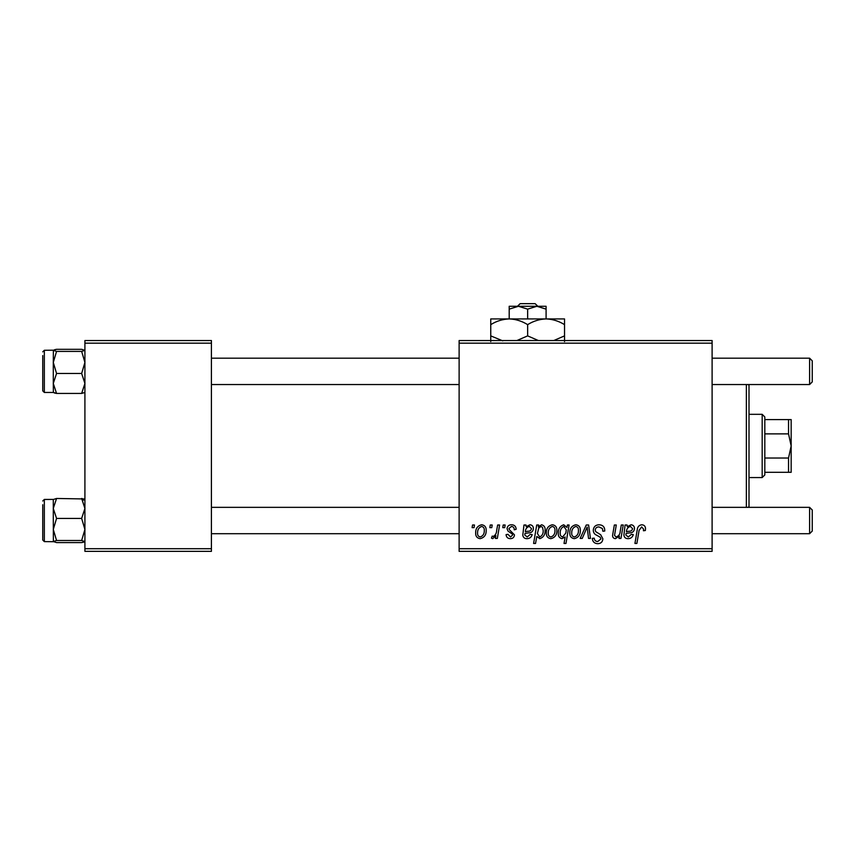 <?xml version="1.0" encoding="UTF-8"?>
<svg xmlns="http://www.w3.org/2000/svg" width="855" height="855" viewBox="0 0 855 855"><rect width="100%" height="100%" fill="white"/><g stroke="black" fill="none" stroke-linecap="round" stroke-linejoin="round"><path stroke-width="1.28" d="M459.124 340.536L712.108 340.536L712.108 343.176L459.124 343.176L459.124 340.536M511.568 524.767C514.486 524.885 516.014 526.391 516.142 529.309L514.229 529.801C514.304 527.792 513.385 526.669 511.472 526.445L508.949 528.497L509.356 529.673L514.464 534.845C514.25 537.271 512.904 538.543 510.446 538.661C507.763 538.597 506.31 537.239 506.075 534.589L507.998 534.354L510.531 536.983L512.551 535.134L512.359 534.054L507.998 531.083L507.036 528.647C507.4 526.082 508.907 524.788 511.568 524.767M523.987 525.002L525.964 525.002L526.167 526.669L529.972 524.767C532.216 525.034 533.349 526.317 533.392 528.636C533.039 531.543 531.329 532.964 528.272 532.911L525.023 533.392L524.756 534.984L527.182 536.983L530.271 534.354L532.195 534.589C531.436 537.207 529.715 538.565 527.022 538.661C524.553 538.671 523.142 537.496 522.79 535.145L523.987 525.002M546.324 533.05C546.206 528.55 548.205 525.793 552.309 524.767C555.344 525.173 556.861 526.947 556.872 530.111C557.054 534.792 555.023 537.645 550.802 538.661C547.734 538.169 546.238 536.299 546.324 533.05M641.731 524.767C644.242 524.927 645.504 526.285 645.514 528.839L645.343 530.517L643.42 530.752L643.591 529.149L641.613 526.926L639.091 530.389L636.879 543.449L634.934 543.449L637.221 529.929C637.445 526.937 638.952 525.216 641.731 524.767M566.961 527.439L567.389 525.002L569.088 525.002L565.967 543.449L564.033 543.449L565.144 537.015L561.992 538.661C559.32 537.998 558.091 536.192 558.304 533.242C558.144 528.924 559.95 526.092 563.734 524.767L566.961 527.439M580.171 538.426L586.263 525.002L588.614 525.002L590.452 538.426L588.529 538.426L587.171 527.075L582.244 538.426L580.171 538.426M593.285 530.186C593.627 526.733 595.561 524.927 599.066 524.767C602.935 524.97 604.838 527.054 604.784 531.008L602.861 531.233L602.38 528.518L598.938 526.926C596.769 526.915 595.518 527.941 595.198 530.015L595.7 531.628L600.691 534.76L602.861 538.8C602.625 541.952 600.905 543.588 597.698 543.695C594.364 543.491 592.568 541.707 592.312 538.351L594.225 538.169C594.428 540.317 595.604 541.439 597.763 541.536L600.947 538.907L600.231 537.261L596.929 535.348C594.556 534.407 593.338 532.686 593.285 530.186M472.099 527.642L472.537 525.002L474.461 525.002L474.055 527.642L472.099 527.642M459.124 548.718L712.108 548.718L712.108 551.357L459.124 551.357L459.124 343.176M712.108 548.718L712.108 343.176M569.804 533.05C569.687 528.55 571.685 525.793 575.778 524.767C578.814 525.173 580.342 526.947 580.342 530.111C580.524 534.792 578.504 537.645 574.282 538.661C571.215 538.169 569.719 536.299 569.804 533.05M625.091 525.002L627.068 525.002L627.26 526.669L631.076 524.767C633.309 525.034 634.453 526.317 634.485 528.636C634.132 531.543 632.433 532.964 629.376 532.911L626.127 533.392L625.86 534.984L628.286 536.983L631.375 534.354L633.288 534.589C632.529 537.207 630.808 538.565 628.115 538.661C625.657 538.671 624.246 537.496 623.894 535.145L625.091 525.002M620.238 531.233L621.286 525.002L623.231 525.002L620.965 538.426L619.02 538.426L619.405 536.171L615.408 538.661C613.516 538.447 612.575 537.357 612.586 535.401L614.339 525.002L616.284 525.002L614.542 535.348L616.017 536.983C618.689 536.192 620.099 534.279 620.238 531.233M536.726 525.002L538.661 525.002L538.319 526.872L541.589 524.767C544.186 525.494 545.362 527.311 545.127 530.228C545.308 534.503 543.545 537.314 539.836 538.661L536.812 536.438L535.54 543.449L533.606 543.449L536.726 525.002M475.658 533.05C475.54 528.55 477.528 525.793 481.632 524.767C484.667 525.173 486.185 526.947 486.196 530.111C486.377 534.792 484.358 537.645 480.125 538.661C477.058 538.169 475.572 536.299 475.658 533.05M489.819 527.642L490.268 525.002L492.181 525.002L491.785 527.642L489.819 527.642M496.68 530.367L497.653 525.002L499.598 525.002L497.332 538.426L495.387 538.426L495.879 535.647L492.769 538.661L491.465 538.169L492.234 536.074L493.196 536.502C495.419 535.251 496.584 533.21 496.68 530.367M502.761 527.642L503.2 525.002L505.123 525.002L504.717 527.642L502.761 527.642M84.912 340.536L211.409 340.536L211.409 343.176L84.912 343.176L84.912 340.536M211.409 548.718L211.409 551.357L84.912 551.357L84.912 548.718L211.409 548.718L211.409 343.176M84.912 548.718L84.912 343.176M574.357 536.983C577.253 535.925 578.611 533.702 578.429 530.314C578.579 528.198 577.691 526.904 575.768 526.445C572.957 527.556 571.61 529.758 571.717 533.06C571.567 535.187 572.455 536.491 574.357 536.983M565.85 533.039L566.277 529.982L563.883 526.445C561.275 527.717 560.057 529.972 560.217 533.21C560.046 535.219 560.848 536.47 562.611 536.983L565.85 533.039M630.466 526.445C627.923 527.108 626.576 528.86 626.448 531.714L628.842 531.233C630.926 531.361 632.176 530.495 632.572 528.636L630.466 526.445M550.887 536.983C553.784 535.925 555.13 533.702 554.948 530.314C555.098 528.198 554.211 526.904 552.287 526.445C549.476 527.556 548.13 529.758 548.247 533.06C548.087 535.187 548.974 536.491 550.887 536.983M539.708 536.983C542.155 535.786 543.32 533.67 543.203 530.624L542.476 527.279L540.959 526.445L538.736 528.101L537.41 533.52L539.708 536.983M529.373 526.445C526.819 527.108 525.483 528.86 525.355 531.714L527.738 531.233C529.833 531.361 531.073 530.495 531.479 528.636L529.373 526.445M480.211 536.983C483.107 535.925 484.464 533.702 484.283 530.314C484.422 528.198 483.535 526.904 481.622 526.445C478.811 527.556 477.453 529.758 477.571 533.06C477.421 535.187 478.298 536.491 480.211 536.983M748.211 384.547L749.001 385.338L749.001 506.555L748.211 507.346M746.372 507.346L746.372 384.547M82.721 500.367L84.912 499.512L81.653 498.465L84.912 508.447L81.653 518.429L56.558 518.429L53.288 508.447L53.288 518.718L53.288 508.447L56.558 498.465L53.288 499.512M53.288 508.447L53.288 499.438L44.332 499.448L42.75 501.019L44.332 499.448L44.332 541.61L42.75 540.029L42.75 504.717M83.897 498.946L56.558 498.465M81.653 518.429L84.912 529.459L81.653 540.488L56.558 540.488L53.288 529.459L56.558 518.429M81.653 540.488L84.912 541.61M84.912 541.536L81.653 542.583L56.558 542.583L53.288 541.536L56.558 540.488M44.332 541.61L53.373 541.696L53.288 518.718M81.653 542.583L83.811 542.123M81.653 351.405L56.558 351.405L53.288 350.358L56.558 349.31L81.653 349.31L84.912 350.358L81.653 351.405L84.912 362.435L81.653 373.464L84.912 383.446L81.653 393.428L56.558 393.428L53.288 383.446L53.288 373.175M53.373 350.197L44.332 350.283L44.332 392.456L42.75 390.874L42.75 355.552M81.653 373.464L56.558 373.464L53.288 362.435L53.373 350.208M56.558 373.464L53.288 383.446L53.288 362.435L56.558 351.405M81.653 393.428L84.912 392.456M53.288 392.381L56.558 393.428M53.288 383.446L53.373 392.531M56.334 349.353L54.389 349.77M56.152 393.353L54.303 392.947M812.25 509.986L812.25 531.062L809.61 533.702L809.61 507.346L812.25 509.986L809.61 507.346L712.108 507.346M211.409 533.702L459.124 533.702M712.108 533.702L809.61 533.702M211.409 507.346L459.124 507.346M809.61 358.192L812.25 360.831L812.25 381.907L809.61 384.547L809.61 358.192L712.108 358.192M459.124 358.192L211.409 358.192M809.61 384.547L712.108 384.547M459.124 384.547L211.409 384.547M762.179 414.322L764.819 416.962L764.819 474.931L762.179 477.571L762.179 414.322L749.001 414.322M788.534 419.591L791.164 419.591L791.164 445.947L788.534 433.87L788.534 419.591L764.819 419.591M764.819 458.024L788.534 458.024L791.164 445.947L791.164 472.302L788.534 472.302L788.534 458.024M764.819 433.87L788.534 433.87M764.819 472.302L788.534 472.302M520.182 303.643L517.435 306.282L520.182 303.643L535.091 303.643L537.848 306.282L535.091 303.643M527.642 309.136L536.865 306.282L509.195 306.282L509.195 309.136L518.419 306.282L527.642 309.136L527.642 318.926M509.195 309.136L509.195 318.926L564.535 318.926L564.535 335.887L553.784 340.536M546.089 309.136L546.089 306.282L536.865 306.282L546.089 309.136L546.089 318.926C552.565 319.139 558.71 321.042 564.535 324.633M502.761 340.846L490.749 335.887L490.749 318.926L509.195 318.926C515.672 319.139 521.817 321.042 527.642 324.633L527.642 335.887L516.89 340.536M490.749 335.887L490.749 341.594M490.749 324.633C496.488 321.063 502.644 319.161 509.195 318.926M527.642 324.633C533.381 321.063 539.537 319.161 546.089 318.926M538.394 340.536L527.642 335.887M564.535 341.594L564.535 335.887M42.75 390.874L44.332 392.456L53.288 392.456M44.332 350.283L42.75 351.865L44.332 350.283M762.179 477.571L749.001 477.571"/></g></svg>
